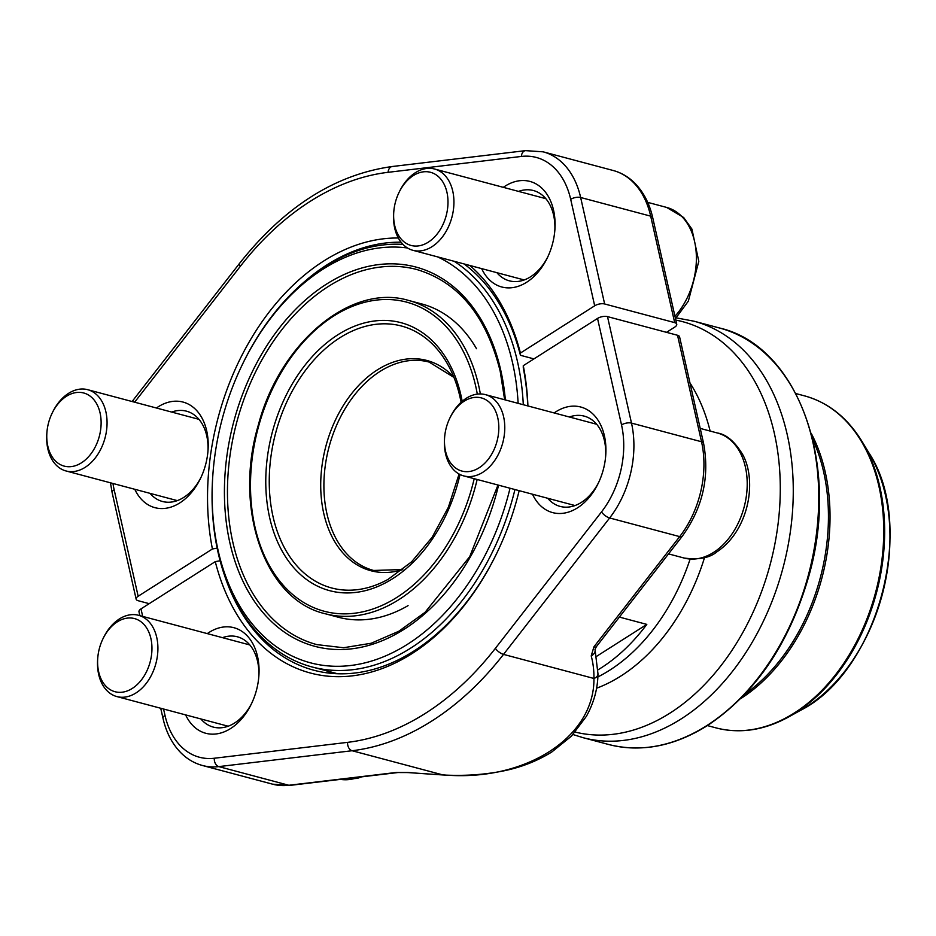 <?xml version="1.0" encoding="UTF-8"?>
<svg xmlns="http://www.w3.org/2000/svg" width="936" height="936" viewBox="0 0 936 936"><rect width="100%" height="100%" fill="white"/><g stroke="black" fill="none" stroke-linecap="round" stroke-linejoin="round"><path stroke-width="1.4" d="M619.375 617.081L646.811 624.394A179.712 124.699 104.9 0 1 597.952 669.872M514.94 489.54A216.918 150.509 104.9 0 1 312.004 666.947A216.918 150.509 104.9 0 1 218.1 552.603A216.918 150.509 104.9 0 1 212.764 476.155L212.835 475.172A213.326 148.005 -75.1 0 0 332.619 666.198A213.326 148.005 -75.1 0 0 510.026 488.241M407.511 247.993A213.326 148.005 -75.1 0 0 242.249 364.759L242.67 363.87A216.918 150.509 104.9 0 1 402.995 244.39M454.147 261.296A216.918 150.509 104.9 0 1 517.585 362.08A216.918 150.509 104.9 0 1 523.294 404.715M518.135 403.346A213.326 148.005 -75.1 0 0 512.6 362.992A213.326 148.005 -75.1 0 0 437.65 256.897M242.249 364.759A213.326 148.005 -75.1 0 0 212.835 475.172M477.161 479.478A162.103 112.472 104.9 0 1 325.108 613.712L338.376 617.245A162.103 112.472 -75.1 0 0 408.073 605.627M476.506 348.719A162.103 112.472 -75.1 0 0 421.82 303.966L408.564 300.433A162.103 112.472 104.9 0 1 478.741 385.889A162.103 112.472 104.9 0 1 480.355 393.939M646.811 624.394L596.583 656.347M703.579 443.336C709.804 476.95 702.679 507.944 682.204 536.316L596.454 646.554A7.184 2.703 -142.1 0 1 593.927 646.846L679.676 536.62A86.627 60.103 -75.1 0 0 701.532 441.757A7.184 3.112 167.3 0 1 703.579 443.336L679.583 336.843A7.184 3.112 167.3 0 0 677.535 335.275L607.499 316.614A7.184 3.112 167.3 0 0 597.531 318.439L523.271 365.683A223.213 154.873 104.9 0 1 527.916 405.955M554.147 412.94A54.639 37.908 104.9 0 1 605.756 455.071A54.639 37.908 104.9 0 1 598.221 483.35A54.639 37.908 104.9 0 1 532.49 494.22M207.277 633.613A54.639 37.908 104.9 0 1 258.886 675.733A54.639 37.908 104.9 0 1 251.351 704.012A54.639 37.908 104.9 0 1 185.62 714.893M519.164 490.663A223.213 154.873 104.9 0 1 496.642 553.515A223.213 154.873 104.9 0 1 341.827 676.634A223.213 154.873 104.9 0 1 215.268 561.635L140.997 608.88A7.184 3.112 167.3 0 0 138.984 611.793L139.862 615.654M326.524 670.819A219.609 152.381 -75.1 0 0 331.718 673.382M224.511 575.301A219.609 152.381 -75.1 0 0 313.817 670.223A219.609 152.381 -75.1 0 0 496.852 553.071M527.775 405.92A219.609 152.381 -75.1 0 0 523.282 367.93L523.271 365.683M220.252 560.722L215.268 561.635M442.646 774.949A7.184 0.784 -87.2 0 1 442.494 774.809C524.371 782.508 594.676 737.58 593.939 678.471L503.521 654.393A298.327 206.996 104.9 0 1 352.088 750.73L218.802 766.607A86.627 60.103 104.9 0 1 202.527 765.508L272.563 784.169A86.627 60.103 -75.1 0 0 288.838 785.269L218.802 766.607A7.184 4.984 -96.8 0 1 214.297 758.242L347.584 742.353A291.143 202 -75.1 0 0 495.378 648.344L601.497 511.922A79.431 55.119 -75.1 0 0 621.527 424.921L597.531 318.439M547.724 498.28A46.73 32.421 -75.1 0 0 560.173 506.423A46.73 32.421 -75.1 0 0 598.701 482.332M605.662 456.183A46.73 32.421 -75.1 0 0 584.228 416.122A46.73 32.421 -75.1 0 0 569.369 417M200.854 718.942A46.73 32.421 -75.1 0 0 213.303 727.096A46.73 32.421 -75.1 0 0 251.831 703.006M258.804 676.857A46.73 32.421 -75.1 0 0 237.358 636.784A46.73 32.421 -75.1 0 0 222.511 637.662M595.027 649.432A7.184 5.557 164.8 0 1 591.213 655.914A175.594 107.921 146.3 0 1 593.939 678.471A7.184 5.218 -179.2 0 0 597.975 673.92M290.183 785.362A7.184 4.984 83.2 0 1 288.838 785.269L396.525 772.434A7.184 4.984 83.2 0 0 397.882 772.539L290.183 785.362L272.563 784.169M596.454 646.554L595.004 649.315L597.975 673.861C597.776 688.639 593.892 702.831 586.334 716.403L571.416 736.164L551.83 751.959C536.96 761.202 520.51 767.59 502.48 771.124C483.385 774.832 463.437 776.108 442.634 774.949L407.909 772.574A7.184 0.608 -85 0 0 408.037 772.446L396.525 772.434M149.198 603.662L138.189 600.725A7.184 3.112 -12.7 0 1 136.141 599.157A7.184 3.112 -12.7 0 1 138.154 596.244L212.413 548.987A223.213 154.873 104.9 0 1 398.338 238.001M469.837 265.473A223.213 154.873 104.9 0 1 520.416 353.047L594.688 305.803A7.184 3.112 -12.7 0 1 604.644 303.978L674.68 322.627A7.184 3.112 -12.7 0 1 676.728 324.207A7.184 3.112 -12.7 0 1 674.727 327.12L666.526 332.339M156.429 408.002A54.639 37.908 104.9 0 1 206.704 430.876A54.639 37.908 104.9 0 1 208.038 450.134A54.639 37.908 104.9 0 1 200.515 478.413A54.639 37.908 104.9 0 1 134.784 489.282M503.299 187.34A54.639 37.908 104.9 0 1 553.562 210.214A54.639 37.908 104.9 0 1 554.908 229.46A54.639 37.908 104.9 0 1 547.385 257.739A54.639 37.908 104.9 0 1 481.654 268.62M533.941 358.897L520.439 355.294A219.609 152.381 -75.1 0 0 464.092 263.94M401.088 242.213A219.609 152.381 -75.1 0 0 302.188 283.713M520.439 355.294L520.416 353.047M212.413 548.987L217.398 548.075M207.956 451.257A46.73 32.421 -75.1 0 0 206.739 435.813A46.73 32.421 -75.1 0 0 186.521 411.185A46.73 32.421 -75.1 0 0 171.662 412.062M150.017 493.342A46.73 32.421 -75.1 0 0 162.466 501.485A46.73 32.421 -75.1 0 0 200.994 477.395M554.826 230.584A46.73 32.421 -75.1 0 0 553.609 215.151A46.73 32.421 -75.1 0 0 533.38 190.523A46.73 32.421 -75.1 0 0 518.532 191.389M496.876 272.668A46.73 32.421 -75.1 0 0 509.324 280.823A46.73 32.421 -75.1 0 0 547.864 256.733M446.94 192.266A37.849 26.266 -75.1 0 0 425.646 171.686A37.849 26.266 -75.1 0 0 398.97 192.57A37.849 26.266 -75.1 0 0 393.752 212.168A37.849 26.266 -75.1 0 0 423.306 244.67A37.849 26.266 -75.1 0 0 446.94 192.266M398.97 192.57L399.461 191.541A42.062 29.18 104.9 0 1 434.561 169.018A42.062 29.18 104.9 0 1 452.767 191.19A42.062 29.18 104.9 0 1 444.144 234.515A42.062 29.18 104.9 0 1 412.905 250.31A42.062 29.18 104.9 0 1 394.7 228.138A42.062 29.18 104.9 0 1 393.67 213.314L393.752 212.168M100.07 412.928A37.849 26.266 -75.1 0 0 78.788 392.36A37.849 26.266 -75.1 0 0 52.1 413.244A37.849 26.266 -75.1 0 0 46.882 432.841A37.849 26.266 -75.1 0 0 76.436 465.344A37.849 26.266 -75.1 0 0 100.07 412.928M52.1 413.244L52.603 412.214A42.062 29.18 104.9 0 1 87.692 389.692A42.062 29.18 104.9 0 1 105.897 411.863A42.062 29.18 104.9 0 1 97.274 455.188A42.062 29.18 104.9 0 1 66.046 470.972A42.062 29.18 104.9 0 1 47.83 448.8A42.062 29.18 104.9 0 1 46.8 433.976L46.882 432.841M497.776 417.865A37.849 26.266 -75.1 0 0 476.494 397.297A37.849 26.266 -75.1 0 0 449.806 418.181A37.849 26.266 -75.1 0 0 444.588 437.767A37.849 26.266 -75.1 0 0 474.142 470.281A37.849 26.266 -75.1 0 0 497.776 417.865M449.806 418.181L450.31 417.152A42.062 29.18 104.9 0 1 485.398 394.629A42.062 29.18 104.9 0 1 503.615 416.801A42.062 29.18 104.9 0 1 494.98 460.114A42.062 29.18 104.9 0 1 463.753 475.909A42.062 29.18 104.9 0 1 445.548 453.738A42.062 29.18 104.9 0 1 444.506 438.914L444.588 437.767M150.907 638.539A37.849 26.266 -75.1 0 0 129.624 617.959A37.849 26.266 -75.1 0 0 102.937 638.843A37.849 26.266 -75.1 0 0 97.718 658.441A37.849 26.266 -75.1 0 0 127.284 690.943A37.849 26.266 -75.1 0 0 150.907 638.539M102.937 638.843L103.44 637.814A42.062 29.18 104.9 0 1 138.54 615.291A42.062 29.18 104.9 0 1 156.745 637.463A42.062 29.18 104.9 0 1 148.122 680.788A42.062 29.18 104.9 0 1 116.883 696.583A42.062 29.18 104.9 0 1 98.678 674.411A42.062 29.18 104.9 0 1 97.636 659.587L97.718 658.441M597.87 676.939A179.712 124.699 -75.1 0 0 690.113 559.096M706.68 725.669A215.502 149.514 -75.1 0 0 818.602 506.622A215.502 149.514 -75.1 0 0 719.456 327.986L693.985 321.2A215.502 149.514 104.9 0 1 787.27 434.807A215.502 149.514 104.9 0 1 681.209 718.883A215.502 149.514 104.9 0 1 583.046 737.673L608.517 744.459A215.502 149.514 -75.1 0 0 706.68 725.669M453.937 377.383L429.097 362.068A107.827 74.822 -75.1 0 0 349.011 402.55A107.827 74.822 -75.1 0 0 326.898 513.618A107.827 74.822 -75.1 0 0 373.581 570.457L402.749 569.533M704.527 557.61A183.082 127.027 104.9 0 1 596.571 688.229M689.961 382.918A183.082 127.027 104.9 0 1 710.131 431.063M575.184 732.081A212.133 147.186 -75.1 0 0 731.601 650.894A212.133 147.186 -75.1 0 0 774.376 433.473A212.133 147.186 -75.1 0 0 675.804 320.089M498.572 485.187A196.256 136.165 104.9 0 1 279.829 628.781A196.256 136.165 104.9 0 1 285.854 319.983A196.256 136.165 104.9 0 1 500.807 370.492A196.256 136.165 104.9 0 1 505.358 399.941M504.633 399.754L500.21 371.358C486.498 316.052 458.698 282.11 416.801 269.521A194.091 134.667 -75.1 0 0 272.657 342.389A194.091 134.667 -75.1 0 0 232.853 542.307A194.091 134.667 -75.1 0 0 316.883 644.623L343.547 647.735L371.194 643.243L398.736 631.297L425.038 612.343L469.72 556.651L497.987 485.023M460.021 474.505A138.657 96.209 104.9 0 1 305.826 578.963A138.657 96.209 104.9 0 1 308.716 360.641A138.657 96.209 104.9 0 1 461.062 395.776A138.657 96.209 104.9 0 1 462.197 401.31M477.301 394.115A159.951 110.974 -75.1 0 0 475.757 386.428A159.951 110.974 -75.1 0 0 300.316 345.56A159.951 110.974 -75.1 0 0 296.127 597.308A159.951 110.974 -75.1 0 0 474.213 478.694M402.62 569.638A108.798 75.488 104.9 0 1 325.892 446.168A108.798 75.488 104.9 0 1 453.866 377.22M460.161 397.484A135.544 94.045 -75.1 0 0 446.133 361.624A135.544 94.045 -75.1 0 0 321.294 352.427A135.544 94.045 -75.1 0 0 275.266 525.201A135.544 94.045 -75.1 0 0 388.147 579.314L411.559 561.857L432.104 537.322L448.321 507.37L459.096 474.025M788.861 716.836L800.292 710.471A160.395 111.29 -75.1 0 0 868.912 452.884L862.15 441.675A171.323 118.872 104.9 0 1 795.553 712.846A171.323 118.872 104.9 0 1 788.861 716.836C764.256 730.302 740.013 734 716.134 727.915A171.814 119.211 -75.1 0 0 794.395 712.939A171.814 119.211 -75.1 0 0 883.631 538.294A171.814 119.211 -75.1 0 0 804.586 395.881C828.325 402.48 847.513 417.748 862.15 441.675M811.196 433.286A171.814 119.211 104.9 0 1 740.68 698.63A171.814 119.211 104.9 0 1 740.47 698.759M745.021 694.056A171.323 118.872 -75.1 0 0 812.799 439.627M607.499 316.614L631.496 423.095L701.532 441.757L677.535 335.275M140.997 608.88L142.693 616.403M163.566 709.008L164.993 715.361A79.431 55.119 -75.1 0 0 214.297 758.242M621.527 424.921A7.184 3.112 -12.7 0 1 631.496 423.095A86.627 60.103 104.9 0 1 609.64 517.971L503.521 654.393A7.184 2.703 -142.1 0 1 495.378 648.344M160.723 708.26L162.981 718.275A7.184 3.112 -12.7 0 1 164.993 715.361M408.037 772.446A175.594 33.673 -175.9 0 0 442.494 774.809L352.088 750.73A7.184 4.984 -96.8 0 1 347.584 742.353M682.204 536.316A7.184 2.703 -142.1 0 1 679.676 536.62L609.64 517.971A7.184 2.703 -142.1 0 1 601.497 511.922M593.927 646.846L591.213 655.914M674.68 322.627L650.684 216.146L580.648 197.496L604.644 303.978M112.975 483.479A79.431 55.119 -75.1 0 0 114.157 489.762L138.154 596.244M594.688 305.803L570.691 199.321A79.431 55.119 -75.1 0 0 521.375 156.441L388.101 172.318A291.143 202 -75.1 0 0 240.306 266.339L134.632 402.199M652.731 217.725C649.49 203.44 643.418 191.821 634.503 182.883C628.313 176.787 621.2 172.657 613.185 170.492A86.627 60.103 -75.1 0 1 650.684 216.146A7.184 3.112 -12.7 0 1 652.731 217.725L676.728 324.207M114.157 489.762A7.184 3.112 167.3 0 0 112.144 492.664L136.141 599.157M613.185 170.492L543.149 151.831A86.627 60.103 104.9 0 1 580.648 197.496A7.184 3.112 167.3 0 0 570.691 199.321M240.306 266.339A7.184 2.703 37.9 0 1 239.639 263.262L133.52 399.684A7.184 2.703 37.9 0 0 133.719 401.953M239.639 263.262C284.497 206.657 335.369 174.412 392.254 166.514A7.184 4.984 83.2 0 0 388.101 172.318M392.254 166.514L525.529 150.637A7.184 4.984 83.2 0 0 521.375 156.441M674.95 316.31A64.701 44.893 -75.1 0 0 696.15 252.041A64.701 44.893 -75.1 0 0 666.572 207.394L647.712 202.375M668.538 553.89L684.111 558.043A64.701 44.893 -75.1 0 0 744.132 507.078A64.701 44.893 -75.1 0 0 717.409 433.005L700.222 428.419M340.435 779.384A64.701 44.893 -75.1 0 0 358.523 777.219M337.51 673.745L312.004 666.947M572.972 734.526L583.046 737.673M676.202 317.854L693.985 321.2M446.133 361.624C452.38 371.99 457.014 383.865 460.056 397.238L461.097 402.281M325.108 613.712C264.923 599.964 233.122 508.657 258.383 424.815C280.051 342.389 351.082 283.023 408.564 300.433M719.456 327.986C799.239 346.168 841.558 467.532 807.955 579.056C788.323 645.056 754.802 693.904 707.405 725.587L716.134 727.915M795.857 393.553L804.586 395.881M800.292 710.471C878.12 671.592 917.081 525.318 868.912 452.884M608.517 744.459C641.113 752.696 674.084 746.413 707.405 725.587M397.882 772.539L407.909 772.574M162.981 718.275C166.234 732.56 172.306 744.178 181.21 753.117C187.411 759.213 194.524 763.343 202.527 765.508M133.52 399.684L132.116 401.532M110.46 482.812L112.144 492.664M525.529 150.637L543.149 151.831M545.828 198.666L434.561 169.018M524.183 279.946L412.905 250.31M675.464 318.591L688.346 301.135L698.794 261.366L691.938 229.109L683.654 217.503L666.572 207.394M198.97 419.34L87.692 389.692M177.314 500.62L66.046 470.972M596.677 424.265L485.398 394.629M575.02 505.545L463.753 475.909M684.111 558.043C698.782 559.985 709.734 557.914 716.941 551.807C725.938 545.84 733.356 537.486 739.194 526.746C752.708 501.38 752.228 471.838 742.786 454.72C734.854 441.593 726.394 434.351 717.409 433.005M249.807 644.939L138.54 615.291M228.15 726.219L116.883 696.583M340.353 779.384L357.213 778.401L361.764 776.833"/></g></svg>
